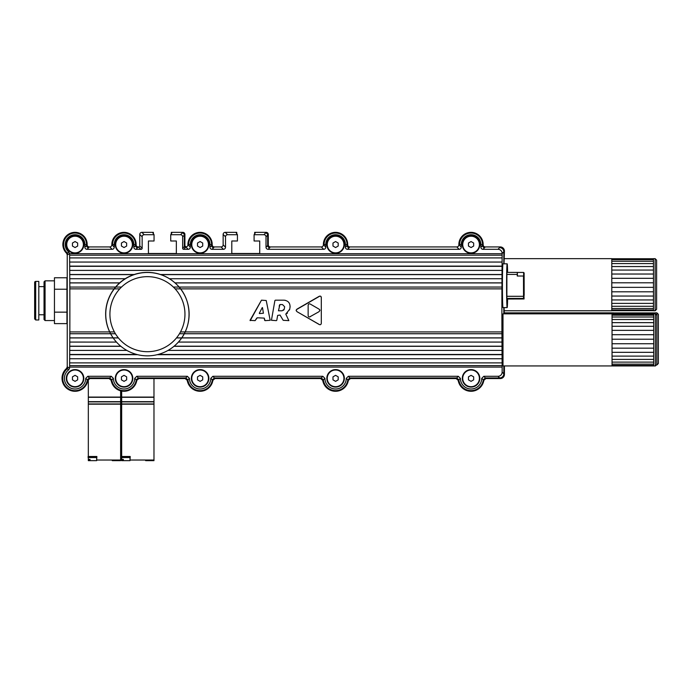<?xml version="1.0" encoding="UTF-8"?>
<svg xmlns="http://www.w3.org/2000/svg" width="693" height="693" viewBox="0 0 693 693"><rect width="100%" height="100%" fill="white"/><g stroke="black" fill="none" stroke-linecap="round" stroke-linejoin="round"><path stroke-width="1.04" d="M96.656 457.536L96.656 460.654L90.012 460.654L90.012 459.407L89.128 459.407L89.128 460.654L88.323 460.654L88.323 457.536M89.128 460.654L90.012 460.654M89.128 459.407L90.012 459.407M96.864 457.536L88.106 457.536L88.106 456.488L96.864 456.488L96.656 460.031M88.323 456.488L88.323 404.166L120.625 404.166L120.625 460.031L96.864 460.031M120.625 457.536L120.625 456.488M120.625 460.031L120.625 460.654L113.981 460.654L113.981 460.031M113.098 460.031L113.098 460.654L112.283 460.654L112.283 460.031M88.323 403.958L120.625 403.958L120.625 401.879L88.323 401.879L88.323 403.958M113.098 460.654L113.981 460.654M88.323 401.671L120.625 401.671L120.625 397.297L88.323 397.297L88.323 401.671M88.323 379.288L88.323 397.089L120.625 397.089L120.625 390.843M309.563 316.97L319.014 311.694L319.941 310.403L319.126 309.173L310.386 304.123C309.095 303.491 308.35 303.915 308.142 305.422L308.142 315.436M310.386 316.675C308.983 317.255 308.238 316.822 308.142 315.384M321.309 297.678L321.309 323.129C321.119 324.627 320.365 325.06 319.075 324.428L297.028 311.694L296.11 310.533L297.028 309.104L319.075 296.379C320.469 295.807 321.214 296.24 321.309 297.678L320.902 296.413M296.379 309.65L319.906 296.084M284.225 309.199L282.129 310.793L278.456 310.793L279.911 304.556L282.493 304.565L284.641 306.722L284.277 309.009L284.641 306.722M283.576 310.247L284.13 309.485M279.227 306.427L279.461 305.085M264.25 318.113L257.276 317.775L255.093 320.642L250.026 320.339L261.486 300.173L266.225 300.511L270.175 320.305L265.021 320.642L264.25 318.113L264.622 320.296M271.439 320.279L274.904 300.528L271.439 320.279L276.368 320.634M290.107 306.341L290.02 307.32C290.246 303.075 288.227 300.693 283.974 300.173L275.329 300.173M290.02 307.32L289.683 309.243L285.785 314.102L288.86 320.634L283.186 320.313L280.033 315.055L277.65 315.402L276.793 320.279L277.65 315.402M283.186 320.313L280.033 315.055M286.114 313.955L285.958 314.431M289.683 309.243L289.518 309.962M287.474 313.08L286.954 313.47M283.974 300.173L285.334 300.329M319.612 324.662L297.028 311.694M185.144 331.93L501.923 331.93A166.675 4.366 -90 0 1 501.923 288.877L502.13 255.189A166.692 4.366 -90 0 1 502.148 253.716L502.148 253.473A4.175 4.167 135 0 0 497.981 249.307L482.969 249.307A2.088 2.088 -45 0 1 480.89 247.219L480.89 244.542A9.823 9.823 0 0 0 471.067 234.719A9.823 9.823 0 0 0 461.235 244.542L461.235 247.219A2.088 2.088 -135 0 1 459.156 249.307L347.496 249.307A2.088 2.088 -45 0 1 345.417 247.219L345.417 244.542A9.823 9.823 0 0 0 335.585 234.719A9.823 9.823 0 0 0 325.762 244.542L325.762 247.219A2.088 2.088 -135 0 1 323.683 249.307L268.087 249.307A2.088 2.088 -45 0 1 266.008 247.219L266.008 236.798A2.088 2.088 135 0 0 263.92 234.719L254.088 234.719L255.197 233.047L254.669 232.346L266.199 232.346A2.088 2.088 135 0 1 268.278 234.425L267.671 235.04M67.879 367.766L67.949 367.229L69.612 368.07L69.612 367.091A166.692 4.366 -90 0 0 69.629 365.618L69.837 331.93A166.675 4.366 -90 0 0 69.837 288.877L69.629 255.189A166.692 4.366 -90 0 0 69.612 253.716L67.949 254.522L67.273 252.997L68.85 252.157L69.612 253.768M66.952 289.232L66.952 277.772L54.452 277.772L54.452 323.622L66.952 323.622L66.952 289.232L54.452 289.232M34.65 282.458L34.65 318.927L35.69 319.975L38.817 319.975L38.817 281.419L35.69 281.419A1.039 1.039 0 0 0 34.65 282.458M45.071 320.547L45.071 280.838L44.031 281.878L44.031 319.508L45.071 320.547L54.452 320.547M38.817 314.761L44.031 314.761M66.952 312.153L54.452 312.153M319.802 309.866L319.014 309.104M321.309 323.129L321.231 323.77M262.257 307.597L259.295 313.271L262.257 307.597M259.477 313.574L263.427 313.236L262.482 307.631M250.208 320.642L261.486 300.173M256.774 318.078L255.093 320.642M178.439 342.021A41.684 41.684 135.1 0 0 176.958 284.736A41.684 41.684 135.1 0 0 118.001 284.641A41.684 41.684 135.1 0 0 117.914 343.598A41.684 41.684 135.1 0 0 178.439 342.021C193.148 326.42 192.446 299.567 176.958 284.736L176.854 284.641A41.684 41.684 -44.9 0 0 110.404 294.733A41.684 41.684 -44.9 0 0 117.81 343.494L117.914 343.598M171.301 233.732L171.076 234.191M211.608 245.461L212.214 244.49A12.153 12.153 0 0 0 200.06 232.346A12.153 12.153 0 0 0 187.916 244.49L190.289 247.219A2.088 2.088 -135 0 1 188.201 249.307L183.68 249.307A1.039 1.039 135 0 1 182.64 248.267L182.64 236.798A2.088 2.088 135 0 0 180.552 234.719L170.721 234.719L171.829 233.047L171.301 232.346L171.301 233.844M153.378 233.697L153.378 232.346L141.848 232.346A2.088 2.088 45 0 0 139.769 234.425L139.769 245.894L142.143 248.267A1.039 1.039 45 0 1 141.103 249.307L135.949 249.307A2.088 2.088 -45 0 1 133.862 247.219L133.862 244.542A9.823 9.823 0 0 0 124.038 234.719A9.823 9.823 0 0 0 114.215 244.542L114.215 247.219A2.088 2.088 -135 0 1 112.127 249.307L86.972 249.307A2.088 2.088 -45 0 1 84.884 247.219L84.884 244.542A9.823 9.823 0 0 0 70.851 235.663A9.823 9.823 0 0 0 68.85 252.157M153.707 234.191L153.378 233.584M482.553 245.461L483.168 244.49A12.153 12.153 0 0 0 471.015 232.346A12.153 12.153 0 0 0 458.861 244.49L461.235 247.219M67.949 254.452L67.238 254.764L67.238 366.9L66.519 368.477A12.985 12.985 0 0 0 68.702 389.648A12.985 12.985 0 0 0 87.838 380.327L87.205 379.703M136.781 376.299L187.37 376.299L189.458 378.369L187.872 379.799L185.802 377.962L138.349 377.962L136.278 379.799L134.702 378.369L136.781 376.299L138.877 378.569L185.178 378.569L187.24 380.327A12.985 12.985 0 0 0 212.89 380.327L214.951 378.569L320.66 378.569L321.188 377.962M87.803 376.299L111.296 376.299L113.383 378.369L111.798 379.799L109.728 377.962L89.371 377.962L87.301 379.799L85.724 378.369L87.803 376.299L89.891 378.569L109.104 378.569L109.641 377.962M135.533 245.461L136.14 244.49A12.153 12.153 0 0 0 123.986 232.346A12.153 12.153 0 0 0 111.842 244.49L114.215 247.219M212.855 376.299L214.423 377.962L212.353 379.799L210.776 378.369L212.855 376.299L322.843 376.299L324.93 378.369A10.664 10.664 0 0 0 335.585 389.007A10.664 10.664 0 0 0 346.249 378.369L348.328 376.299L458.316 376.299L460.403 378.369A10.664 10.664 0 0 0 471.067 389.007A10.664 10.664 0 0 0 481.722 378.369L483.809 376.299L485.897 378.569L500.259 378.569A4.175 4.167 -135 0 0 504.426 374.402L504.426 365.947M236.746 233.697L236.746 232.346L236.278 233.047L237.43 234.719L227.599 234.719A2.088 2.088 45 0 0 225.511 236.798L223.137 234.425L223.137 244.846L225.511 247.219A2.088 2.088 -135 0 1 223.432 249.307L212.023 249.307A2.088 2.088 -45 0 1 209.936 247.219L209.936 244.542A9.823 9.823 0 0 0 200.112 234.719A9.823 9.823 0 0 0 190.289 244.542L190.289 247.219M348.328 376.299L350.424 378.569L456.133 378.569L456.661 377.962M237.179 234.347L236.746 233.584M347.08 245.461L347.687 244.49A12.153 12.153 0 0 0 335.542 232.346A12.153 12.153 0 0 0 323.388 244.49L325.762 247.219M254.669 233.732L254.331 234.347M69.612 368.07L68.763 369.75L67.195 368.867A12.275 12.275 0 0 0 62.734 378.326A12.327 12.327 0 0 1 67.195 368.867L67.697 368.226M184.303 246.5L184.849 245.954A378.75 9.919 90 0 0 184.91 245.885L186.079 246.916A190.774 14.908 -89.9 0 1 185.889 246.994L185.248 247.635M184.849 245.954A1.039 1.039 -135 0 0 185.889 246.994L188.201 249.307M263.92 234.719L266.199 232.346M459.572 244.49L459.572 244.542A11.486 11.486 0 0 1 471.041 233.047A11.443 11.443 0 0 0 459.572 244.49L458.861 244.49M483.168 244.846A2.088 2.088 -45 0 0 485.247 246.933L484.537 247.635M214.414 377.962L214.951 378.569M153.378 232.346L152.902 233.047L154.054 234.719L144.222 234.719A2.088 2.088 45 0 0 142.143 236.798L142.143 248.267M335.568 233.047A11.443 11.443 0 0 0 324.099 244.49L324.099 244.542A11.486 11.486 0 0 1 335.568 233.047A11.486 11.486 0 0 1 347.08 244.542L347.08 245.556A2.088 2.088 135 0 0 349.159 247.644L347.496 249.307M136.14 244.846A2.088 2.088 -45 0 0 138.228 246.933L137.517 247.635M223.432 249.307L221.05 246.933A2.088 2.088 -135 0 0 223.137 244.846M223.137 234.425A2.088 2.088 45 0 1 225.216 232.346L227.599 234.719M267.671 245.461L268.278 244.846L268.278 234.425M459.156 249.307L456.782 246.933A2.088 2.088 -135 0 0 458.861 244.846M186.079 246.916A2.088 2.088 -135 0 0 187.916 244.846M456.782 246.933L349.774 246.933L349.064 247.635M187.872 379.703L187.24 380.327M185.178 378.569L185.715 377.962M111.798 379.703L111.166 380.327A12.985 12.985 0 0 0 136.816 380.327L138.877 378.569M136.816 380.327L136.183 379.703M141.103 249.307L138.228 246.933M504.019 263.816L504.426 251.1A4.175 4.167 135 0 0 500.259 246.933L485.247 246.933M497.981 249.307L500.259 246.933M323.345 379.703L322.713 380.327A12.985 12.985 0 0 0 348.362 380.327L347.73 379.703M320.66 378.569L322.713 380.327M86.547 245.461L87.162 244.49A12.153 12.153 0 0 0 70.244 233.316A12.153 12.153 0 0 0 66.597 253.257L67.273 252.919M75.035 233.047A11.443 11.443 0 0 0 63.574 244.516A11.486 11.486 0 0 1 75.035 233.047A11.486 11.486 0 0 1 86.547 244.542L86.547 245.556A2.088 2.088 135 0 0 88.635 247.644L86.972 249.307M87.162 244.846A2.088 2.088 -45 0 0 89.25 246.933L88.539 247.635M138.73 246.933A1.039 1.039 -135 0 0 139.769 245.894M67.186 368.841L66.519 368.477M180.552 234.719L182.831 232.346L171.301 232.346M188.626 244.49L188.626 244.542A11.486 11.486 0 0 1 200.086 233.047A11.443 11.443 0 0 0 188.626 244.49L187.916 244.49M347.687 244.846A2.088 2.088 -45 0 0 349.774 246.933M212.89 380.327L212.257 379.703M323.683 249.307L321.301 246.933A2.088 2.088 -135 0 0 323.388 244.846M69.716 342.082L116.467 342.082L69.742 342.073M221.05 246.933L214.302 246.933L213.591 247.635M348.362 380.327L350.424 378.569M225.511 236.798L225.511 247.219M321.301 246.933L270.365 246.933L269.655 247.635M87.838 380.327L89.891 378.569M67.238 254.764L66.597 253.257M112.127 249.307L109.754 246.933L89.25 246.933M124.012 233.047A11.443 11.443 0 0 0 112.552 244.49L112.552 244.542A11.486 11.486 0 0 1 124.012 233.047A11.486 11.486 0 0 1 135.533 244.542L135.533 245.556A2.088 2.088 135 0 0 137.612 247.644L135.949 249.307M184.91 245.885L184.91 234.425A2.088 2.088 135 0 0 182.831 232.346M212.214 244.846A2.088 2.088 -45 0 0 214.302 246.933M236.746 232.346L225.216 232.346M458.818 379.703L458.186 380.327A12.985 12.985 0 0 0 483.835 380.327L485.897 378.569M483.835 380.327L483.212 379.703M109.104 378.569L111.166 380.327M109.754 246.933A2.088 2.088 -135 0 0 111.842 244.846M268.278 244.846A2.088 2.088 -45 0 0 270.365 246.933M456.133 378.569L458.186 380.327M254.669 233.844L254.669 232.346M613.539 313.851L613.539 312.855L504.426 312.855L504.235 313.842L504.097 307.588M656.609 309.312L656.609 260.126L655.154 258.662L655.154 310.767L656.609 309.312M655.154 258.662L653.482 258.662L653.482 310.767L655.154 310.767M504.426 310.767L611.798 310.767L611.798 258.662L504.426 258.662M611.798 291.805L653.482 291.805M653.482 287.344L611.798 287.344M653.482 282.796L611.798 282.796M653.482 278.317L611.798 278.317M653.482 274.03L611.798 274.03M653.482 270.062L611.798 270.062M653.482 266.545L611.798 266.545M653.482 263.583L611.798 263.583M653.482 261.261L611.798 261.261M653.482 259.65L611.798 259.65M653.482 258.801L611.798 258.801M653.482 258.732L611.798 258.732M653.482 310.698L611.798 310.698M653.482 309.97L611.798 309.97M653.482 308.48L611.798 308.48M653.482 306.263L611.798 306.263M653.482 303.387L611.798 303.387M653.482 299.948L611.798 299.948M653.482 296.05L611.798 296.05M658.35 318.884L658.35 314.31L656.895 312.855L656.895 364.96L658.35 363.504L658.35 318.884M656.895 312.855L655.223 312.855L655.223 313.842M655.223 313.799L613.539 313.799M655.223 312.976L613.539 312.976M655.223 312.933L613.539 312.933M124.038 235.785A8.758 8.758 0 0 1 132.796 244.542A8.758 8.758 0 0 1 124.038 253.291A8.758 8.758 0 0 1 115.289 244.542A8.758 8.758 0 0 1 124.038 235.785M471.067 235.785A8.758 8.758 0 0 1 479.816 244.542A8.758 8.758 0 0 1 471.067 253.291A8.758 8.758 0 0 1 462.309 244.542A8.758 8.758 0 0 1 471.067 235.785M75.061 235.785A8.758 8.758 0 0 1 83.818 244.542A8.758 8.758 0 0 1 75.061 253.291A8.758 8.758 0 0 1 66.303 244.542A8.758 8.758 0 0 1 75.061 235.785M200.112 235.785A8.758 8.758 0 0 1 208.87 244.542A8.758 8.758 0 0 1 200.112 253.291A8.758 8.758 0 0 1 191.363 244.542A8.758 8.758 0 0 1 200.112 235.785M335.585 235.785A8.758 8.758 0 0 1 344.343 244.542A8.758 8.758 0 0 1 335.585 253.291A8.758 8.758 0 0 1 326.836 244.542A8.758 8.758 0 0 1 335.585 235.785M200.112 369.594A8.758 8.758 0 0 1 208.87 378.352A8.758 8.758 0 0 1 200.112 387.101A8.758 8.758 0 0 1 191.363 378.352A8.758 8.758 0 0 1 200.112 369.594M335.585 369.594A8.758 8.758 0 0 1 344.343 378.352A8.758 8.758 0 0 1 335.585 387.101A8.758 8.758 0 0 1 326.836 378.352A8.758 8.758 0 0 1 335.585 369.594M124.038 369.594A8.758 8.758 0 0 1 132.796 378.352A8.758 8.758 0 0 1 124.038 387.101A8.758 8.758 0 0 1 115.289 378.352A8.758 8.758 0 0 1 124.038 369.594M75.061 369.594A8.758 8.758 0 0 1 83.818 378.352A8.758 8.758 0 0 1 75.061 387.101A8.758 8.758 0 0 1 66.303 378.352A8.758 8.758 0 0 1 75.061 369.594M471.067 369.594A8.758 8.758 0 0 1 479.816 378.352A8.758 8.758 0 0 1 471.067 387.101A8.758 8.758 0 0 1 462.309 378.352A8.758 8.758 0 0 1 471.067 369.594M154.054 234.719L154.054 240.999L148.432 240.999L148.432 253.499L176.351 253.499L176.351 240.999L170.721 240.999L170.721 234.719M182.64 248.267L184.303 246.595A1.039 1.039 135 0 0 185.343 247.644L183.68 249.307M237.43 234.719L237.43 240.999L231.8 240.999L231.8 253.499L259.719 253.499L259.719 240.999L254.088 240.999L254.088 234.719M266.008 247.219L267.671 245.556L267.671 235.135L266.008 236.798M324.93 378.369L323.354 379.799A12.327 12.327 0 0 0 347.825 379.799L349.896 377.962L456.756 377.962L458.316 376.299M63.574 244.516A11.486 11.486 0 0 0 67.273 252.997M480.89 247.219L482.553 245.556A2.088 2.088 135 0 0 484.641 247.644L482.969 249.307M214.423 377.962L321.283 377.962L322.843 376.299M209.936 247.219L211.608 245.556L211.608 244.542A11.486 11.486 0 0 0 200.086 233.047M182.216 233.047A2.088 2.088 -45 0 1 184.303 235.135L182.64 236.798M460.403 378.369L458.827 379.799A12.327 12.327 0 0 0 483.298 379.799L481.722 378.369M458.827 379.799L456.756 377.962M68.763 369.75A10.664 10.664 0 0 0 70.227 387.855A10.664 10.664 0 0 0 85.724 378.369M62.734 378.326A12.327 12.327 0 0 0 74.324 390.653A12.327 12.327 0 0 0 87.301 379.799M482.553 245.556L482.553 244.542A11.486 11.486 0 0 0 471.041 233.047M265.584 233.047A2.088 2.088 -45 0 1 267.671 235.135M483.809 376.299L497.981 376.299A4.175 4.167 45 0 0 502.148 372.124L503.811 373.796A4.175 4.167 -135 0 1 499.644 377.962L485.369 377.962L483.298 379.799M113.383 378.369A10.664 10.664 0 0 0 124.038 389.007A10.664 10.664 0 0 0 134.702 378.369M111.798 379.799A12.327 12.327 0 0 0 136.278 379.799M184.303 246.595L184.303 235.135M323.354 379.799L321.283 377.962M267.671 245.556A2.088 2.088 135 0 0 269.75 247.644L268.087 249.307M347.825 379.799L346.249 378.369M211.608 245.556A2.088 2.088 135 0 0 213.687 247.644L212.023 249.307M189.458 378.369A10.664 10.664 0 0 0 200.112 389.007A10.664 10.664 0 0 0 210.776 378.369M187.872 379.799A12.327 12.327 0 0 0 212.353 379.799M499.644 247.644A4.175 4.167 -45 0 1 503.811 251.81L502.148 253.473M501.923 331.93L502.13 365.618A166.692 4.366 -90 0 0 502.148 367.091L69.612 367.091M69.612 253.716L502.148 253.716M502.148 372.124L502.148 367.091M504.426 374.402L503.811 373.796L503.811 365.947M503.811 313.842L503.811 307.588M503.811 263.816L503.811 251.81M507.163 307.588L502.997 307.588A21.881 0.572 -90 0 1 502.425 285.707A21.881 0.572 -90 0 1 502.997 263.816L507.163 263.816A21.881 0.572 90 0 0 506.592 285.707A21.881 0.572 90 0 0 507.163 307.588A21.881 0.572 90 0 0 507.614 299.012M502.616 357.068L502.616 322.721M612.04 365.947L502.997 365.947L502.997 313.842L612.04 313.842L612.04 365.939L655.396 365.947L656.851 364.492L656.851 315.298L656.851 364.492M656.851 315.298L655.396 313.842L655.396 365.947M612.04 313.851L653.724 313.842L653.724 365.939M653.724 365.428L612.04 365.428M653.724 364.137L612.04 364.137M653.724 362.11L612.04 362.11M653.724 359.407L612.04 359.407M653.724 356.115L612.04 356.115M653.724 352.33L612.04 352.33M653.724 348.163L612.04 348.163M653.724 343.745L612.04 343.745M653.724 339.215L612.04 339.215M653.724 334.702L612.04 334.702M653.724 330.344L612.04 330.344M653.724 326.282L612.04 326.282M653.724 322.635L612.04 322.635M653.724 319.508L612.04 319.508M653.724 316.996L612.04 316.996M653.724 315.185L612.04 315.185M653.724 314.128L612.04 314.128M507.614 272.392A21.881 0.572 90 0 0 507.172 263.825A21.881 0.572 90 0 0 507.163 263.816M517.87 298.969L507.441 299.012L506.869 298.44L506.886 272.392L523.596 272.436L523.977 295.383M507.441 299.012L524.064 298.969L523.536 298.44L523.492 276.022L517.247 276.022L517.299 272.392L506.886 272.392M524.064 298.969L523.492 276.022M523.596 272.436L524.125 272.973L524.159 295.383M517.428 276.022L517.342 272.436M332.986 379.851L332.986 376.845L335.585 375.337L338.193 376.845L338.193 379.851L335.585 381.358L332.986 379.851M343.927 378.352A8.333 8.333 0 0 1 335.585 386.685A8.333 8.333 0 0 1 327.252 378.352A8.333 8.333 0 0 1 335.585 370.01A8.333 8.333 0 0 1 343.927 378.352M72.453 246.05L72.453 243.035L75.061 241.536L77.668 243.035L77.668 246.05L75.061 247.548L72.453 246.05M83.394 244.542A8.333 8.333 0 0 1 75.061 252.876A8.333 8.333 0 0 1 66.727 244.542A8.333 8.333 0 0 1 75.061 236.209A8.333 8.333 0 0 1 83.394 244.542M468.459 246.05L468.459 243.035L471.067 241.536L473.665 243.035L473.665 246.05L471.067 247.548L468.459 246.05M479.4 244.542A8.333 8.333 0 0 1 471.067 252.876A8.333 8.333 0 0 1 462.725 244.542A8.333 8.333 0 0 1 471.067 236.209A8.333 8.333 0 0 1 479.4 244.542M121.431 246.05L121.431 243.035L124.038 241.536L126.646 243.035L126.646 246.05L124.038 247.548L121.431 246.05M132.38 244.542A8.333 8.333 0 0 1 124.038 252.876A8.333 8.333 0 0 1 115.705 244.542A8.333 8.333 0 0 1 124.038 236.209A8.333 8.333 0 0 1 132.38 244.542M121.431 379.851L121.431 376.845L124.038 375.337L126.646 376.845L126.646 379.851L124.038 381.358L121.431 379.851M132.38 378.352A8.333 8.333 0 0 1 124.038 386.685A8.333 8.333 0 0 1 115.705 378.352A8.333 8.333 0 0 1 124.038 370.01A8.333 8.333 0 0 1 132.38 378.352M468.459 379.851L468.459 376.845L471.067 375.337L473.665 376.845L473.665 379.851L471.067 381.358L468.459 379.851M479.4 378.352A8.333 8.333 0 0 1 471.067 386.685A8.333 8.333 0 0 1 462.725 378.352A8.333 8.333 0 0 1 471.067 370.01A8.333 8.333 0 0 1 479.4 378.352M197.505 379.851L197.505 376.845L200.112 375.337L202.72 376.845L202.72 379.851L200.112 381.358L197.505 379.851M208.454 378.352A8.333 8.333 0 0 1 200.112 386.685A8.333 8.333 0 0 1 191.779 378.352A8.333 8.333 0 0 1 200.112 370.01A8.333 8.333 0 0 1 208.454 378.352M332.986 246.05L332.986 243.035L335.585 241.536L338.193 243.035L338.193 246.05L335.585 247.548L332.986 246.05M343.927 244.542A8.333 8.333 0 0 1 335.585 252.876A8.333 8.333 0 0 1 327.252 244.542A8.333 8.333 0 0 1 335.585 236.209A8.333 8.333 0 0 1 343.927 244.542M197.505 246.05L197.505 243.035L200.112 241.536L202.72 243.035L202.72 246.05L200.112 247.548L197.505 246.05M208.454 244.542A8.333 8.333 0 0 1 200.112 252.876A8.333 8.333 0 0 1 191.779 244.542A8.333 8.333 0 0 1 200.112 236.209A8.333 8.333 0 0 1 208.454 244.542M72.453 379.851L72.453 376.845L75.061 375.337L77.668 376.845L77.668 379.851L75.061 381.358L72.453 379.851M83.394 378.352A8.333 8.333 0 0 1 75.061 386.685A8.333 8.333 0 0 1 66.727 378.352A8.333 8.333 0 0 1 75.061 370.01A8.333 8.333 0 0 1 83.394 378.352M130.007 457.536L130.007 460.654L123.363 460.654L123.363 459.407L122.479 459.407L122.479 460.654L121.665 460.654L121.665 457.536M122.479 460.654L123.363 460.654M122.479 459.407L123.363 459.407M130.215 457.536L121.457 457.536L121.457 456.488L130.215 456.488L130.007 460.031M121.665 456.488L121.665 404.166L153.976 404.166L153.976 460.031L130.215 460.031M153.976 457.536L153.976 456.488M153.976 460.031L153.976 460.654L147.332 460.654L147.332 460.031M146.448 460.031L146.448 460.654L145.634 460.654L145.634 460.031M121.665 403.958L153.976 403.958L153.976 401.879L121.665 401.879L121.665 403.958M146.448 460.654L147.332 460.654M121.665 401.671L153.976 401.671L153.976 397.297L121.665 397.297L121.665 401.671M121.665 391.077L121.665 397.089L153.976 397.089L153.976 378.569M69.837 331.93L109.667 331.93M109.719 331.93L114.388 331.93M180.492 331.93L184.996 331.93M69.837 288.877L114.12 288.877M114.302 288.877L119.742 288.877M175.138 288.877L180.544 288.877M180.57 288.877L501.923 288.877M35.69 319.975L35.69 281.419M175.346 339.249A37.517 37.517 -44.9 0 1 111.772 325.814A37.517 37.517 -44.9 0 1 155.197 277.469A37.517 37.517 -44.9 0 1 175.346 339.249M461.235 244.542L459.572 244.542M141.848 232.346L144.222 234.719M142.143 236.798L139.769 234.425M324.099 244.49L323.388 244.49M347.08 244.49L347.687 244.49M482.553 244.49L483.168 244.49M500.259 378.569L497.981 376.299M504.426 251.1L503.811 251.715M86.547 244.49L87.162 244.49M325.762 244.542L324.099 244.542M67.238 366.9L67.949 367.229M135.533 244.49L136.14 244.49M190.289 244.542L188.626 244.542M211.608 244.49L212.214 244.49M112.552 244.49L111.842 244.49M184.91 234.425L184.295 235.04M114.215 244.542L112.552 244.542M109.728 377.962L111.296 376.299M345.417 244.542L347.08 244.542M84.884 244.542L86.547 244.542M133.862 244.542L135.533 244.542M345.417 247.219L347.08 245.556M133.862 247.219L135.533 245.556M209.936 244.542L211.608 244.542M84.884 247.219L86.547 245.556M480.89 244.542L482.553 244.542M185.802 377.962L187.37 376.299M69.698 274.627L133.836 274.627M160.828 274.627L502.061 274.627M69.716 278.725L125.234 278.725L69.742 278.733M502.009 278.733L169.447 278.733L502.044 278.725M69.647 262.067L502.113 262.067M69.595 262.049L502.165 262.049M69.759 282.865L119.69 282.865M174.974 282.865L502.001 282.865M69.698 270.4L502.061 270.4L69.664 270.383M69.647 266.337L502.113 266.337M69.664 266.121L502.096 266.121M69.698 350.407L126.836 350.407M168.027 350.407L502.061 350.407M69.716 346.309L120.894 346.309M173.969 346.309L502.044 346.309M69.759 337.941L118.416 337.941M176.464 337.941L181.505 337.941M181.67 337.941L502.001 337.941M69.75 337.881L118.356 337.881M176.524 337.881L181.549 337.881M181.713 337.881L502.009 337.881M69.759 333.749L110.585 333.749M110.629 333.749L115.436 333.749M179.444 333.749L184.078 333.749M184.234 333.749L502.001 333.749M69.785 333.74L110.577 333.74M110.629 333.74L115.428 333.74M179.452 333.74L184.087 333.74M184.234 333.74L501.975 333.74M69.595 358.757L502.165 358.757M69.647 358.74L502.113 358.74M69.716 274.497L134.234 274.497M160.429 274.497L502.044 274.497M69.586 257.917L502.174 257.917M69.629 255.189L502.13 255.189M69.664 354.686L137.656 354.686M157.216 354.686L502.096 354.686M69.647 354.469L136.798 354.469M158.065 354.469L502.113 354.469M502.009 342.073L178.396 342.073L502.044 342.082M69.698 346.179L120.729 346.179M174.134 346.179L502.061 346.179M69.586 362.889L502.174 362.889M69.664 350.424L126.854 350.424M168.009 350.424L502.096 350.424M69.629 365.618L502.13 365.618M69.75 282.926L119.62 282.926M175.043 282.926L502.009 282.926M115.575 287.067L69.785 287.067L115.584 287.058M121.509 287.067L115.757 287.067L121.518 287.058M173.363 287.058L502.001 287.058L173.371 287.067M523.484 296.301L506.817 296.301M506.869 298.44L523.536 298.44M506.826 274.428L517.247 274.428M54.452 280.838L45.071 280.838M44.031 286.625L38.817 286.625M653.724 313.842L655.396 313.842"/></g></svg>
